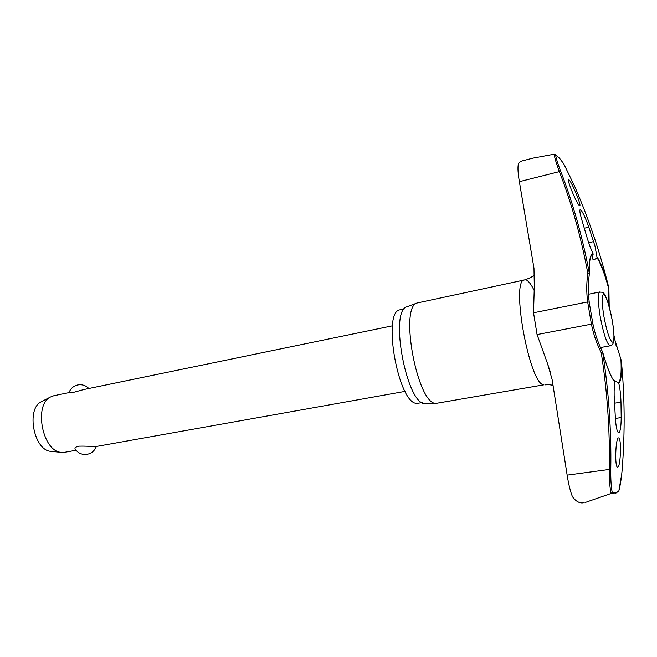 <?xml version="1.0" encoding="UTF-8"?>
<svg xmlns="http://www.w3.org/2000/svg" width="657" height="657" viewBox="0 0 657 657"><rect width="100%" height="100%" fill="white"/><g stroke="black" fill="none" stroke-linecap="round" stroke-linejoin="round"><path stroke-width="0.99" d="M597.065 257.774L594.1 259.868L593.197 259.696C592.483 259.055 592.458 257.306 593.107 254.44L593.016 253.659C590.561 248.272 588.319 242.047 586.282 234.992L582.11 220.859C580.016 213.927 579.375 210.166 580.188 209.575L580.845 209.92C582.989 212.54 585.642 218.305 588.82 227.207L595.012 246.194L597.065 257.774C600.761 263.556 604.637 273.78 608.686 288.431L608.899 288.398M593.016 253.659C590.257 254.062 589.025 260.64 589.329 273.394L587.834 273.353L589.362 273.797L589.107 275.653M621.292 360.496L620.955 360.11C621.604 372.971 620.75 380.543 618.385 382.826L618.82 383.45C620.019 388.427 620.742 394.668 620.98 402.158L621.202 417.54C621.103 426.779 620.29 431.871 618.754 432.823L618.639 432.823C616.972 431.863 615.847 426.459 615.289 416.628L614.155 395.506C614.032 389.839 614.279 385.404 614.886 382.193L614.747 381.651M592.819 323.811L592.885 323.802C594.856 333.625 598.1 343.028 602.609 352.021L601.254 352.702L602.699 352.415C607.216 367.961 611.273 377.882 614.886 382.193M589.181 302.253L592.885 323.802L591.415 324.156C593.411 334.085 596.687 343.595 601.254 352.702C607.298 391.843 609.992 430.737 609.326 469.385C609.261 479.692 609.836 487.732 611.043 493.497L614.903 493.834L618.82 491.042L615.757 492.807L612.209 492.413L611.273 493.432M611.043 493.497L585.609 502.35M422.246 402.651L416.899 403.365C398.183 404.293 381.635 310.416 400.318 309.808L404.203 308.987M524.639 279.931C510.275 279.11 529.542 384.969 543.799 384.838L435.969 403.39C417.45 404.581 399.119 307.033 417.08 303L524.639 279.931C529.14 278.396 532.162 276.917 533.706 275.497C534.281 275.579 534.478 279.225 534.305 286.427M407.365 306.614L406.864 306.794C389.067 310.892 406.699 404.802 425.079 403.661L426.064 403.677M532.786 158.173L554.212 154.206C554.508 157.409 556.233 163.215 559.37 171.625L560.782 171.534C557.711 163.527 555.986 157.959 555.608 154.83L559.542 158.329L563.534 163.478M555.608 154.83L554.212 154.206M618.82 383.45C621.128 380.978 621.949 373.34 621.3 360.537C624.717 395.473 625.053 431.337 622.286 468.129C621.547 477.467 620.389 485.104 618.82 491.042M618.607 437.899C621.662 437.562 620.709 467.193 617.662 467.127L617.646 467.135C614.558 468.03 615.469 437.734 618.524 437.907L618.607 437.899M563.681 163.7L574.547 186.079C588.853 219.003 600.301 253.002 608.891 288.07L608.891 288.07C604.867 273.476 600.999 263.219 597.303 257.289M608.891 288.07L608.842 305.291M613.999 337.197L621.308 360.586M613.014 379.549L618.385 382.826M584.18 502.679L583.786 502.728C579.704 503.566 575.893 501.513 572.37 496.552C570.292 491.239 568.56 484.094 567.147 475.134L552.061 379.237L547.478 363.452L537.065 334.577L533.533 312.773L534.305 286.452L533.977 268.245L519.367 181.693C518.036 173.834 517.659 168.135 518.242 164.595C518.628 162.829 520.04 161.581 522.471 160.85L533.492 157.992M569.192 180.018C572.255 182.975 581.626 205.805 579.729 205.715L579.211 205.427C576.288 202.849 566.663 179.443 568.609 179.665L569.192 180.018M392.426 325.831L84.039 389.486L73.034 392.475L69.01 392.615L53.808 395.728L50.482 397C33.507 404.876 42.459 451.351 61.15 452.353L64.706 452.295L76.007 450.275M75.235 449.224L74.98 448.813C74.758 447.713 76.023 446.826 78.799 446.16C84.613 446.004 89.713 446.243 94.107 446.867L405.057 391.383M42.056 401.361L41.227 401.788C25.861 408.95 33.844 450.406 50.778 451.343L51.698 451.433M589.386 273.821L589.329 273.394C582.578 237.177 573.06 203.227 560.782 171.534M612.209 492.413C611.117 486.812 610.64 479.093 610.772 469.246C611.445 430.549 608.752 391.605 602.699 352.415L602.617 352.029M519.367 181.693L559.37 171.625C571.623 203.268 581.108 237.177 587.834 273.353C586.446 282.929 586.397 292.455 587.67 301.933L591.415 324.156L537.065 334.577M589.23 302.163L587.67 301.933L533.533 312.773M526.889 280.391C529.107 281.705 531.48 284.974 534.01 290.189M549.843 370.261L549.819 370.737M614.558 403.193L620.98 402.158M588.475 294.254L599.792 291.954C597.739 293.465 597.837 301.44 600.087 315.886C603.241 332.721 606.436 342.658 609.647 345.705L610.164 345.796C615.133 345.467 614.574 335.07 612.357 320.92M612.201 342.182C614.476 341.985 614.517 334.856 612.324 320.821C609.671 306.605 606.92 297.826 604.062 294.484C601.664 294.098 601.557 301.144 603.75 315.615C606.551 330.578 609.368 339.431 612.201 342.182M584.336 228.225L588.82 227.207M588.697 242.712L593.624 241.612M615.379 418.443L621.202 417.54M589.378 273.534L589.641 262.209C590.232 257.068 591.39 254.481 593.107 254.44M567.147 475.134L610.772 469.246M609.203 306.564L608.891 288.095M616.365 346.871L613.983 335.522M406.864 306.794L417.08 303M559.534 158.312L560.01 158.846M544.858 384.879L548.932 384.641L553.071 385.281M600.49 347.553L610.164 345.796M74.98 448.813C77.846 453.141 81.895 454.989 87.118 454.332C91.561 453.379 94.6 450.825 96.259 446.653M88.81 388.501C85.747 385.388 82.051 384.205 77.698 384.961C73.403 386.012 70.488 388.599 68.977 392.705M50.778 451.343L61.15 452.353M41.227 401.788L50.482 397M612.34 320.83C605.22 286.969 602.666 293.236 599.792 291.954M611.79 377.175C608.973 371.805 605.951 363.518 602.715 352.316M547.478 363.461L550.796 373.537M589.222 302.064C587.966 292.735 588.023 283.356 589.378 273.936M559.156 157.894L555.444 154.592M618.82 491.099L621.76 473.894M425.531 403.694L436.42 403.423"/></g></svg>
